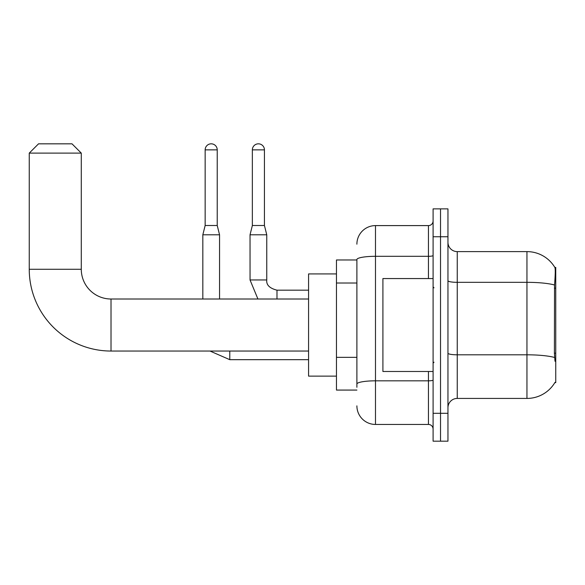 <?xml version="1.0" encoding="UTF-8"?>
<svg xmlns="http://www.w3.org/2000/svg" width="585" height="585" viewBox="0 0 585 585"><rect width="100%" height="100%" fill="white"/><g stroke="black" fill="none" stroke-linecap="round" stroke-linejoin="round"><path stroke-width="0.88" d="M554.836 382.634L554.997 382.356A32.526 32.526 0 0 1 526.946 398.429A32.526 32.526 0 0 0 554.836 382.634L555.75 382.634L555.75 267.411L554.902 267.528A32.526 32.526 0 0 0 526.946 251.616A32.526 32.526 0 0 1 554.836 267.411A32.526 32.526 0 0 0 526.946 251.616L457.251 251.616A9.294 9.294 0 0 1 447.956 242.322A9.294 9.294 0 0 0 457.251 251.616L457.251 398.429A9.294 9.294 0 0 0 447.956 407.723M356.894 259.974L336.455 259.974L336.455 390.071L356.894 390.071M440.527 413.303L440.527 441.178L447.956 441.178L447.956 413.303L440.527 413.303L440.527 441.178L433.09 441.178L433.09 413.303L440.527 413.303L440.527 236.749L440.527 413.303M433.09 413.303L433.09 208.867L440.527 208.867L440.527 236.749L440.527 208.867L447.956 208.867L447.956 413.303M554.997 361.259L554.404 353.186L554.536 284.99C555.341 274.877 555.465 269.063 554.902 267.528A32.526 32.526 0 0 0 526.946 251.616L526.946 282.328L457.251 282.328A9.294 1.616 0 0 1 447.956 280.712M554.639 357.493A32.526 5.645 180 0 0 526.946 354.81L526.946 398.429L457.251 398.429M356.894 387.285L356.894 259.535A18.581 3.225 180 0 1 375.482 256.31L428.447 256.31L428.447 225.598A4.643 4.643 0 0 0 433.09 220.947M356.894 244.179A18.581 18.581 0 0 1 375.482 225.598L375.482 424.447L428.447 424.447L428.447 371.482M375.482 225.598L428.447 225.598M433.09 429.097A4.643 4.643 0 0 0 428.447 424.447M375.482 424.447A18.581 18.581 0 0 1 356.894 405.866M433.09 278.562L382.912 278.562L382.912 371.482L433.09 371.482M308.573 351.044L111.018 351.044L111.018 299.008A29.733 29.733 0 0 1 81.286 269.268L81.286 153.116L29.25 153.116L38.544 143.822L71.992 143.822L81.286 153.116M111.018 299.008A29.733 29.733 0 0 1 81.286 269.268A29.733 29.733 0 0 0 111.018 299.008L308.573 299.008M111.018 351.044A81.768 81.768 0 0 1 29.25 269.268L29.25 153.116M336.455 273.919L308.573 273.919L308.573 376.133L336.455 376.133M217.232 225.503L205.152 225.503L205.152 149.862A6.04 6.04 0 0 1 211.192 143.822A6.04 6.04 0 0 1 217.232 149.862L217.232 225.503L219.558 234.797L219.558 299.008M202.827 299.008L202.827 234.797L219.558 234.797M264.435 225.503L252.354 225.503L252.354 149.862A6.04 6.04 0 0 1 258.394 143.822A6.04 6.04 0 0 1 264.435 149.862L264.435 225.503L266.76 234.797L266.76 279.959C266.197 284.91 269.605 288.317 276.983 290.175L276.983 290.197M276.983 299.008L276.983 290.175C269.605 288.317 266.197 284.91 266.76 279.959L250.051 279.959L250.036 234.797L266.76 234.797M555.75 288.142L554.404 288.142M555.75 353.186L554.404 353.186M356.894 283.016L336.455 283.016M356.894 357.355L336.455 357.355M554.536 284.99A32.526 5.645 180 0 0 526.946 282.328L526.946 354.81L457.251 354.81A9.294 1.616 -0 0 1 447.956 353.194M447.956 236.749L433.09 236.749M433.09 380.023A4.643 0.804 0 0 1 428.447 380.828L375.482 380.828A18.581 3.225 180 0 0 356.894 384.053M428.447 278.562L428.447 256.31A4.643 0.804 0 0 0 433.09 255.506M29.25 269.268L81.286 269.268M308.573 359.68L229.781 359.68L210 351.044L229.781 359.68L210 351.044L229.781 359.68L210 351.044L229.781 359.68L210 351.044L229.781 359.68L210 351.044L229.781 359.68L229.781 351.044M205.152 149.862L217.232 149.862M252.354 149.862L264.435 149.862M434.019 287.857L433.09 286.928M434.019 362.195L433.09 363.124M210 351.044L229.781 359.68M205.152 225.503L202.827 234.797M250.036 279.959L257.919 299.008M266.76 279.959C266.197 284.91 269.605 288.317 276.983 290.175C269.605 288.317 266.197 284.91 266.76 279.959C266.197 284.91 269.605 288.317 276.983 290.175C269.605 288.317 266.197 284.91 266.76 279.959C266.197 284.91 269.605 288.317 276.983 290.175C269.605 288.317 266.197 284.91 266.76 279.959C266.197 284.91 269.605 288.317 276.983 290.175C269.605 288.317 266.197 284.91 266.76 279.959C266.197 284.91 269.605 288.317 276.983 290.175L308.573 290.175M252.354 225.503L250.036 234.797"/></g></svg>
